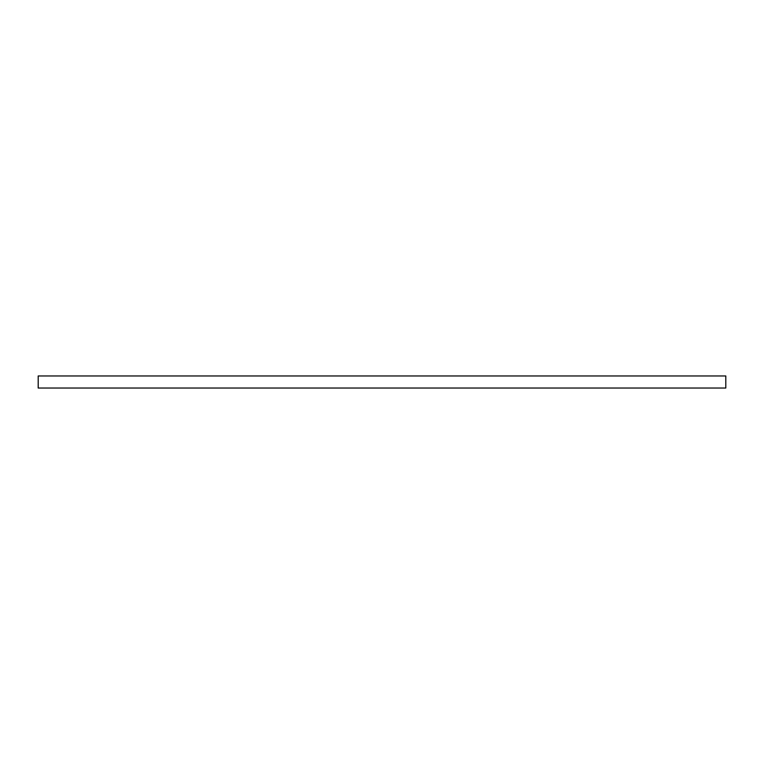 <?xml version="1.0" encoding="UTF-8"?>
<svg xmlns="http://www.w3.org/2000/svg" width="764" height="764" viewBox="0 0 764 764"><rect width="100%" height="100%" fill="white"/><g stroke="black" fill="none" stroke-linecap="round" stroke-linejoin="round"><path stroke-width="1.15" d="M725.8 375.964L38.2 375.964L38.2 388.036L725.8 388.036L725.8 375.964"/></g></svg>
